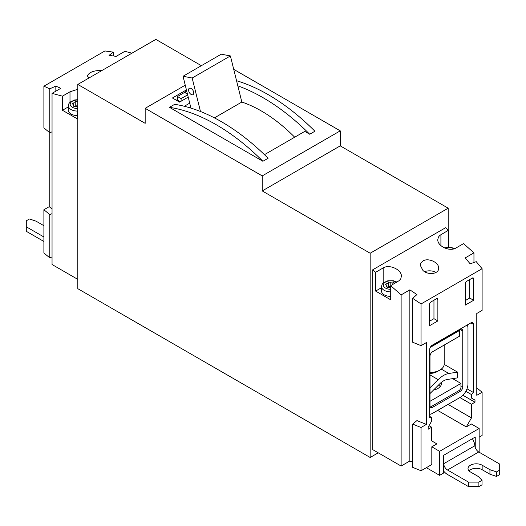 <?xml version="1.0" encoding="UTF-8"?>
<svg xmlns="http://www.w3.org/2000/svg" width="526" height="526" viewBox="0 0 526 526"><rect width="100%" height="100%" fill="white"/><g stroke="black" fill="none" stroke-linecap="round" stroke-linejoin="round"><path stroke-width="0.79" d="M475.248 447.488L475.248 437.053L443.517 455.371L443.517 473.091L439.618 475.346L426.349 467.686M378.227 452.82L370.166 457.475L77.802 288.682L77.802 84.443L145.169 123.34L145.169 108.323L262.218 175.901L262.218 190.918L370.166 253.236L370.166 457.475M169.464 107.33L174.665 104.326A191.28 110.44 60 0 1 268.096 158.267L262.895 161.272A191.28 110.44 60 0 0 169.464 107.33L262.895 161.272M372.77 269.759L445.594 227.705L448.461 230.243L439.756 235.424L438.388 237.154L437.79 239.639C437.376 246.253 449.842 251.967 456.003 247.976L463.544 243.623L473.952 252.848L465.208 257.898L470.159 263.835L476.234 261.659L482.105 268.707L421.056 303.949L412.673 298.354L416.927 294.567L409.859 289.852L401.121 294.895L390.713 285.671L390.713 299.794L375.63 291.082L375.63 272.29L372.77 269.759L372.77 449.664L401.121 466.036L409.859 460.986L412.673 462.13M401.121 294.895L401.121 466.036M448.461 230.243L448.461 247.154M473.952 252.848L473.952 262.481M77.802 100.262L77.539 118.981L62.456 110.276L62.456 96.153L52.048 93.365L60.792 88.322L55.841 86.1L49.766 88.835L43.895 86.198L104.944 50.956L113.327 52.14L109.073 55.361L116.141 56.361L124.879 51.318L131.914 53.198M52.048 93.365L52.048 264.506L77.802 279.372M89.078 77.933L87.336 75.922C89.216 72.115 94.075 70.313 101.919 70.517M77.802 89.269L69.997 91.8L62.456 96.153M422.97 260.955C428.276 257.523 439.026 262.441 438.664 268.148C439.026 273.961 428.276 275.558 422.97 270.476L420.274 265.301L420.971 262.836L422.97 260.955M390.713 285.671L399.412 280.49L400.786 278.767L401.384 276.275C401.798 269.66 389.325 263.953 383.171 267.938L375.63 272.29M52.048 213.661L49.766 214.582L49.766 257.832L52.048 256.912M49.766 214.582L43.895 209.742L43.895 252.993L49.766 257.832M412.673 424.101L421.056 427.493L421.056 470.744L412.673 467.351L412.673 424.101L416.927 420.596L426.382 424.416L426.382 342.571L421.056 345.648L412.673 342.255L412.673 298.354M476.78 387.859L482.105 392.245L482.105 435.502L479.153 437.205M49.22 132.282L49.22 206.665L43.895 209.742M43.895 86.198L43.895 127.897L49.766 132.736L52.048 131.816M43.895 241.473L26.3 231.315L26.3 220.802L29.456 218.98L36.057 221.176L43.855 225.68A8.278 4.78 180 0 0 43.895 225.707M26.3 226.811L43.895 236.97M472.401 438.697A11.033 6.371 60 0 1 474.86 445.739A5.516 3.189 60 0 0 478.732 451.979L499.7 464.083L499.7 474.597L496.544 476.418L496.544 471.914L489.943 469.711L482.145 465.208L482.145 469.711L489.943 474.222L496.544 476.418M499.7 470.093L496.544 471.914M482.145 465.208A8.278 4.78 180 0 0 473.124 464.175A8.278 4.78 180 0 0 468.015 468.587A8.278 4.78 180 0 0 470.435 471.967L478.239 476.471L482.046 480.277L482.046 484.788L478.89 486.609L478.89 482.105L468.488 482.105L468.488 486.609L478.89 486.609M482.046 480.277L478.89 482.105M482.145 469.711A8.278 4.78 0 0 0 468.988 470.842M468.488 486.609L447.521 474.505A11.033 6.371 60 0 1 443.517 470.915M478.732 451.979L447.521 470.001L468.488 482.105M447.521 470.001A5.516 3.189 60 0 1 443.642 463.754A11.033 6.371 60 0 0 443.517 462.781M201.373 65.684L155.834 39.391L77.802 84.443M479.153 452.222L479.153 428.493L471.349 423.989L466.273 426.915L471.48 417.907L471.48 404.238L474.991 402.212L474.991 400.108L471.48 398.083L471.48 394.572L473.492 392.56L473.492 324.384A3.675 2.124 120 0 0 472.729 322.701A3.675 2.124 120 0 0 470.895 322.879L432.267 345.181A3.675 2.124 120 0 0 429.663 349.685L429.663 417.868L431.682 417.552L431.682 421.056L428.171 427.138L428.171 429.242L431.682 427.217L431.682 440.88L436.882 443.885L431.813 446.811L431.813 464.537L421.056 470.744M479.153 428.493L439.618 451.321L439.618 475.346M465.3 305.087L473.624 300.28L473.624 278.806A1.841 1.065 120 0 0 473.242 277.965A1.841 1.065 120 0 0 472.322 278.057L466.601 281.357A1.841 1.065 120 0 0 465.3 283.613L465.3 305.087M429.538 325.732L437.862 320.926L437.862 299.452A1.841 1.065 120 0 0 437.481 298.61A1.841 1.065 120 0 0 436.56 298.702L430.833 302.009A1.841 1.065 120 0 0 429.538 304.258L429.538 325.732M421.056 303.949L421.056 345.648M421.056 427.493L426.382 424.416M482.105 268.707L482.105 310.406L476.78 313.476L476.78 395.322L482.105 392.245M409.859 289.852L409.859 460.986M113.327 52.14L113.327 55.966M55.841 86.1L55.841 91.176M52.048 209L49.22 206.665M49.766 88.835L49.766 132.736M233.728 69.34L340.25 130.849L340.25 145.866L448.198 208.184L448.198 230.013M185.244 85.179L145.169 108.323M186.796 91.412L185.303 90.557L172.429 97.987L179.583 102.116L188.203 97.1M236.549 80.715A191.28 110.44 60 0 1 314.916 131.237L309.715 134.242L304.771 131.388L264.44 154.67M189.708 103.149L184.317 106.265M340.25 130.849L262.218 175.901M340.25 145.866L262.218 190.918M448.198 208.184L370.166 253.236M431.813 446.811L439.618 451.321M437.665 410.398L466.273 426.915M489.943 469.711L489.943 474.222M448.067 404.389L471.48 417.907M459.902 397.557L471.48 404.238M462.913 395.236L474.991 402.212M471.48 398.083L474.991 400.108M465.832 391.311L471.48 394.572M466.996 388.813L473.492 392.56M429.663 416.388L431.682 417.552M429.012 425.679L431.682 427.217M431.149 346.115L460.165 329.526L462.762 331.025A3.675 2.124 120 0 0 462.006 329.342A3.675 2.124 120 0 0 460.165 329.526M430.222 406.92A3.675 2.124 120 0 0 431.294 406.565L458.863 390.647L460.165 391.397L432.589 407.315A3.675 2.124 120 0 1 430.755 407.499A3.675 2.124 120 0 1 429.992 405.816L429.992 356.26A3.675 2.124 120 0 1 432.589 351.749L459.382 336.285L459.382 330.578L432.589 346.042A11.033 6.371 120 0 0 429.979 348.074M458.863 330.275L459.382 330.578M429.663 414.357A11.033 6.371 120 0 0 432.589 413.324L460.165 397.406A11.033 6.371 120 0 0 467.969 383.888L467.969 328.323A11.033 6.371 120 0 0 467.259 324.983M462.762 331.025L462.762 386.893A3.675 2.124 120 0 1 460.165 391.397M458.863 390.647A3.675 2.124 120 0 0 460.94 388.247L460.94 383.441L452.636 378.641M429.992 373.434A11.033 6.371 0 0 0 437.277 371.573L439.874 370.074A14.715 8.495 0 0 0 444.187 364.064L444.187 345.056M429.992 372.559A14.715 8.495 0 0 0 439.874 370.074M444.174 364.387L457.561 372.119L457.561 377.872L447.251 379.489A15.451 8.922 120 0 0 439.782 383.802L429.992 393.573M457.561 372.119L448.856 373.486A22.072 12.742 120 0 0 438.178 379.647L429.992 387.82M429.538 321.228L433.957 318.677L437.862 320.926M433.957 318.677L433.957 300.201M465.3 300.583L469.725 298.025L473.624 300.28M469.725 298.025L469.725 279.556M381.521 287.683L375.63 291.082M396.972 282.061L393.376 280.739L387.853 280.779L383.355 282.856L382.08 284.421L381.521 286.578L381.521 291.082A9.198 5.313 0 0 0 384.21 294.836A9.198 5.313 0 0 0 390.713 296.388M68.347 106.87L62.456 110.276M77.802 99.684L74.685 99.966L70.188 102.051L68.906 103.615L68.347 105.765L68.347 110.276A9.198 5.313 0 0 0 71.036 114.03A9.198 5.313 0 0 0 77.539 115.582M448.454 249.1A1.289 0.743 0 0 0 447.153 248.837M386.827 287.025L386.827 286.308A1.289 0.743 0 0 0 386.669 286.663A1.289 0.743 0 0 0 388.576 287.314A1.525 0.881 0 0 1 390.621 287.637A1.289 0.743 0 0 0 390.713 287.709M386.827 286.308A1.525 0.881 0 0 0 387.018 285.881A1.525 0.881 0 0 0 386.281 285.125A1.289 0.743 0 0 1 385.663 284.494A1.289 0.743 0 0 1 386.919 283.751A1.525 0.881 0 0 0 388.418 282.883A1.289 0.743 0 0 1 389.372 282.179A1.289 0.743 0 0 1 390.805 282.515A1.525 0.881 0 0 0 392.85 282.83A1.289 0.743 0 0 1 394.737 283.35M73.66 106.219L73.66 105.502A1.289 0.743 0 0 0 73.495 105.858A1.289 0.743 0 0 0 75.409 106.508A1.525 0.881 0 0 1 77.447 106.824A1.289 0.743 0 0 0 77.539 106.903M73.66 105.502A1.525 0.881 0 0 0 73.844 105.075A1.525 0.881 0 0 0 73.107 104.319A1.289 0.743 0 0 1 72.489 103.681A1.289 0.743 0 0 1 73.752 102.938A1.525 0.881 0 0 0 75.244 102.077A1.289 0.743 0 0 1 76.119 101.386A1.289 0.743 0 0 1 77.539 101.63M390.713 286.946A1.289 0.743 0 0 0 389.319 286.696A1.289 0.743 0 0 0 388.418 287.36L388.418 282.883M77.539 106.134A1.289 0.743 0 0 0 76.145 105.89A1.289 0.743 0 0 0 75.244 106.554L75.244 102.077M436.061 272.435A9.198 5.313 0 0 0 424.554 271.653M237.824 85.85A191.28 110.44 60 0 1 309.715 134.242M190.938 108.119L183.035 76.27L221.268 54.191L230.395 55.934L241.842 102.037A134.268 77.519 60 0 1 294.685 137.214M241.842 102.037L214.417 117.87M183.035 76.27L192.161 78.012L200.472 111.492M230.395 55.934L192.161 78.012M191.155 88.467A3.675 2.124 60 0 1 193.561 91.708A3.675 2.124 60 0 1 192.996 94.654A3.675 2.124 60 0 1 189.321 92.53A3.675 2.124 60 0 1 189.321 88.283A3.675 2.124 60 0 1 191.155 88.467M185.303 92.852L185.303 90.557M177.466 99.552L176.302 100.223M180.247 101.735L177.466 100.131L177.466 96.521L181.102 98.625L181.102 101.242M187.644 94.851L181.102 98.625M187.46 94.095L184.567 92.425L177.466 96.521M429.992 401.312L460.94 383.441M440.216 386.584A11.953 6.904 0 0 0 438.506 385.078M433.496 390.075A11.953 6.904 0 0 0 441.406 383.579A11.953 6.904 0 0 0 441.248 382.468M474.86 445.739L443.642 463.754M470.895 322.879L473.492 324.384M432.07 345.746L432.589 346.042M460.94 385.841L462.762 386.893M431.294 406.565L432.589 407.315M441.294 369.12L448.856 373.486M429.992 374.92L438.178 379.647M436.56 298.702L437.862 299.452M472.322 278.057L473.624 278.806M383.171 267.938L383.171 283.027M440.913 234.603L440.913 245.642M69.997 91.8L69.997 102.222M453.866 248.857A7.357 4.247 0 0 0 444.792 248.055M381.521 286.578A9.198 5.313 0 0 0 384.21 290.332A9.198 5.313 0 0 0 390.713 291.884M396.407 282.383A7.357 4.247 0 0 0 385.775 281.923A7.357 4.247 0 0 0 385.512 288.077A7.357 4.247 0 0 0 390.713 289.32M68.347 105.765A9.198 5.313 0 0 0 71.036 109.52A9.198 5.313 0 0 0 77.539 111.078M77.802 100.019A7.357 4.247 0 0 0 70.793 102.57A7.357 4.247 0 0 0 72.338 107.271A7.357 4.247 0 0 0 77.539 108.514M386.919 285.572L386.919 283.751M390.805 285.618L390.805 282.515M392.85 284.441L392.85 282.83M73.752 104.766L73.752 102.938M454.569 248.634L451.117 247.398L444.227 247.805M387.018 287.176L387.018 285.881M73.844 106.364L73.844 105.075"/></g></svg>
